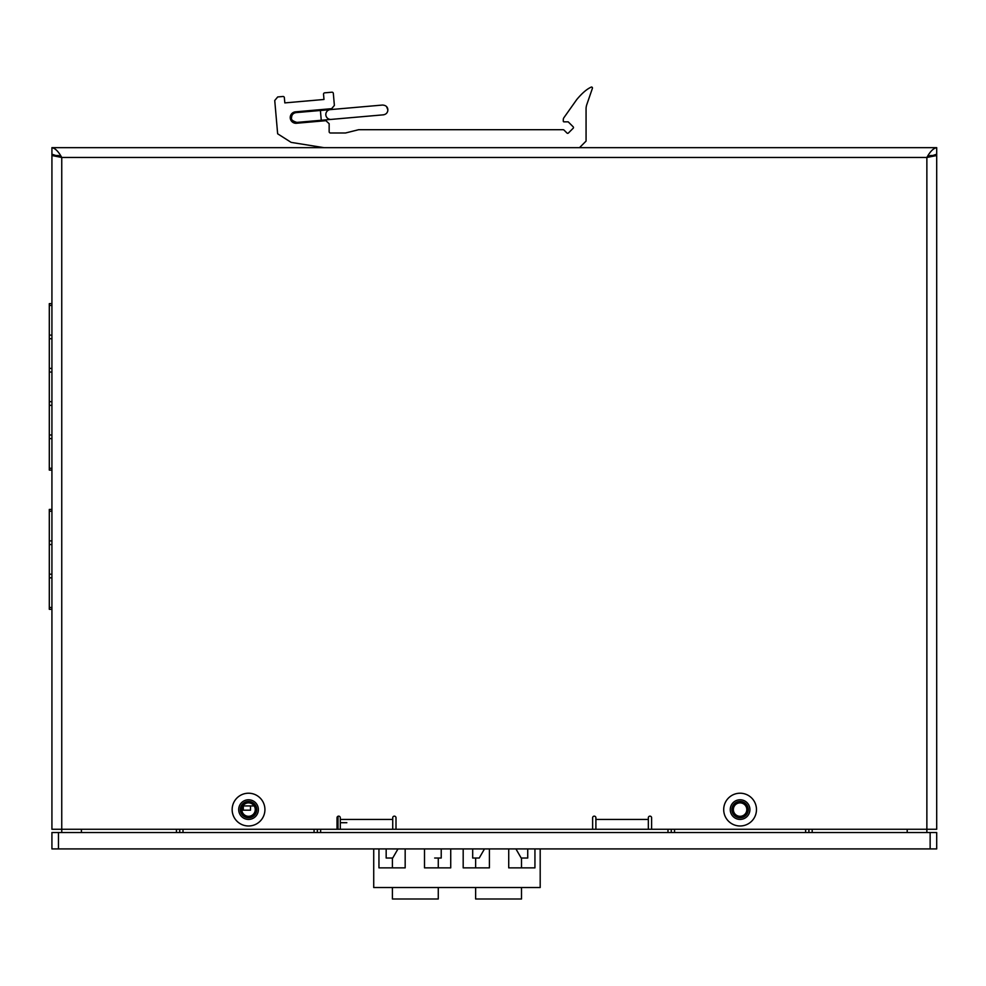 <?xml version="1.0" encoding="UTF-8"?>
<svg xmlns="http://www.w3.org/2000/svg" width="986" height="986" viewBox="0 0 986 986"><rect width="100%" height="100%" fill="white"/><g stroke="black" fill="none" stroke-linecap="round" stroke-linejoin="round"><path stroke-width="1.48" d="M591.477 87.014C587.151 88.814 582.245 92.98 576.773 99.524C582.245 92.98 587.151 88.814 591.477 87.014A0.986 0.986 0 0 1 592.413 88.309L586.781 104.664A13.114 13.114 0 0 0 586.066 108.928L586.066 141.097L579.509 147.653L936.7 147.653C933.422 148.233 930.143 151.511 926.865 157.477L936.7 155.517L936.7 154.21L936.7 829.263L651.61 829.263L651.61 817.788A1.639 1.639 0 0 0 649.971 816.149A1.639 1.639 0 0 0 648.332 817.788L648.332 829.263L595.901 829.263L595.901 817.788A1.639 1.639 0 0 0 594.262 816.149A1.639 1.639 0 0 0 592.623 817.788L592.623 829.263L396.002 829.263L396.002 817.788A1.639 1.639 0 0 0 394.363 816.149A1.639 1.639 0 0 0 392.724 817.788L392.724 829.263L340.293 829.263L340.293 817.788A1.639 1.639 0 0 0 338.001 816.285L338.001 829.263M51.925 155.615L51.925 154.21L61.748 157.477L58.47 155.517M346.85 822.706L340.293 822.706M51.925 607.487L49.3 607.487L49.3 577.833L51.925 577.833M51.925 540.907L49.3 540.907L49.3 511.241L51.925 511.241M51.925 574.197L49.3 574.197L49.3 544.543L51.925 544.543M49.3 577.833L49.3 574.197M49.3 607.487L49.3 609.311L51.925 609.311M49.3 511.241L49.3 509.429L51.925 509.429M49.3 544.543L49.3 540.907M51.925 470.1L49.3 470.1L49.3 468.288L51.925 468.288M51.925 303.639L49.3 303.639L49.3 305.45L51.925 305.45M49.3 305.45L49.3 335.104L51.925 335.104M49.3 468.288L49.3 438.622L51.925 438.622M49.3 438.622L49.3 335.104M51.925 401.696L49.3 401.696M49.3 405.332L51.925 405.332M49.3 372.042L51.925 372.042M51.925 368.407L49.3 368.407M49.3 338.74L51.925 338.74M51.925 434.986L49.3 434.986M242.913 805.932L254.166 805.932M241.841 810.184L243.296 810.184L243.296 805.932M243.296 810.184L250.506 810.184L250.506 805.932M373.719 848.921L373.719 887.523L540.192 887.523L540.192 848.921M534.942 848.921L534.942 867.865L508.727 867.865L508.727 848.921M489.401 848.921L489.401 867.865L463.186 867.865L463.186 848.921M378.957 848.921L378.957 867.865L405.172 867.865L405.172 848.921M424.51 848.921L424.51 867.865L450.725 867.865L450.725 848.921M392.724 848.946L397.974 848.946L392.724 858.03L386.167 858.03L386.167 848.921M434.666 858.03L441.223 858.03L441.223 848.921M479.233 848.946L484.483 848.946L479.233 858.03L472.688 858.03L472.688 848.921M521.187 848.921L515.937 848.946L521.187 858.03L527.732 858.03L527.732 848.921M475.634 867.865L475.634 858.03M521.508 867.865L521.508 858.03M475.634 887.523L475.634 898.985L521.508 898.985L521.508 887.523M392.403 867.865L392.403 858.03M438.277 867.865L438.277 858.03M392.403 887.523L392.403 898.985L438.277 898.985L438.277 887.523M340.293 817.788A1.639 1.639 0 0 0 338.654 816.149A1.639 1.639 0 0 0 337.015 817.788L337.015 829.263L51.925 829.263L51.925 155.517L61.748 157.477C58.47 151.511 55.204 148.233 51.925 147.653L323.913 147.653L291.166 142.391L277.645 133.788L274.737 100.498L277.719 96.948L282.933 96.48A1.306 1.306 0 0 1 284.362 97.676L284.818 102.901L323.987 99.475L323.531 94.249A1.306 1.306 0 0 1 324.727 92.832L331.9 92.203A1.306 1.306 0 0 1 333.33 93.399L334.377 105.416L331.653 108.67L295.467 111.837A5.731 5.731 0 0 0 290.241 117.802A5.731 5.731 0 0 0 296.466 123.262L325.885 120.686L329.151 123.681L329.151 131.68A1.306 1.306 0 0 0 330.458 132.987L345.531 132.987L358.645 129.708L563.105 129.708A1.306 1.306 0 0 1 564.029 130.09L566.987 133.048A0.986 0.986 0 0 0 568.38 133.048L573.199 128.229A0.986 0.986 0 0 0 573.199 126.837L568.207 121.845L563.943 121.845A0.653 0.653 0 0 1 563.289 121.192L563.289 119.602A3.278 3.278 0 0 1 563.893 117.716L576.773 99.524M248.534 825.985A16.38 16.38 0 0 0 264.926 809.592A16.38 16.38 0 0 0 248.534 793.212A16.38 16.38 0 0 0 232.154 809.592A16.38 16.38 0 0 0 248.534 825.985M740.079 825.985A16.38 16.38 0 0 0 756.472 809.592A16.38 16.38 0 0 0 740.079 793.212A16.38 16.38 0 0 0 723.699 809.592A16.38 16.38 0 0 0 740.079 825.985M51.925 155.517L57.73 155.517M51.925 154.21L51.925 147.653M930.143 155.517L926.865 157.477L936.7 154.21L936.7 147.653M930.895 155.517L936.7 155.517M248.534 819.428A9.835 9.835 0 0 0 258.369 809.592A9.835 9.835 0 0 0 248.534 799.769A9.835 9.835 0 0 0 238.711 809.592A9.835 9.835 0 0 0 248.534 819.428M740.079 819.428A9.835 9.835 0 0 0 749.915 809.592A9.835 9.835 0 0 0 740.079 799.769A9.835 9.835 0 0 0 730.256 809.592A9.835 9.835 0 0 0 740.079 819.428M337.015 829.263L396.002 829.263M592.623 829.263L651.61 829.263M61.748 832.529L61.748 157.477L926.865 157.477L926.865 832.529M179.723 829.263L179.723 832.529M317.356 832.529L317.356 829.263M671.269 829.263L671.269 832.529M808.902 832.529L808.902 829.263M51.925 848.921L936.7 848.921L936.7 832.529L51.925 832.529L51.925 848.921M674.547 829.263L674.547 832.529M183.002 829.263L183.002 832.529M314.078 829.263L314.078 832.529M241.816 809.592A6.717 6.717 0 0 0 248.534 816.309A6.717 6.717 0 0 0 255.251 809.592A6.717 6.717 0 0 0 248.534 802.875A6.717 6.717 0 0 0 241.816 809.592M805.624 829.263L805.624 832.529M733.362 809.592A6.717 6.717 0 0 0 740.079 816.309A6.717 6.717 0 0 0 746.796 809.592A6.717 6.717 0 0 0 740.079 802.875A6.717 6.717 0 0 0 733.362 809.592M748.275 809.592A8.196 8.196 0 0 1 740.079 817.788A8.196 8.196 0 0 1 731.895 809.592A8.196 8.196 0 0 1 740.079 801.408A8.196 8.196 0 0 1 748.275 809.592M256.73 809.592A8.196 8.196 0 0 1 248.534 817.788A8.196 8.196 0 0 1 240.35 809.592A8.196 8.196 0 0 1 248.534 801.408A8.196 8.196 0 0 1 256.73 809.592M579.509 147.653L323.913 147.653M335.634 109.15L320.401 110.481L321.263 120.267L331.16 119.405A4.918 4.918 0 0 1 325.836 114.943A4.918 4.918 0 0 1 330.298 109.606L336.029 109.113M595.901 819.428L648.332 819.428M340.293 819.428L392.724 819.428M81.419 829.263L81.419 832.529M176.445 832.529L176.445 829.263M320.635 829.263L320.635 832.529M667.99 832.529L667.99 829.263M812.181 829.263L812.181 832.529M907.206 832.529L907.206 829.263M58.47 832.529L58.47 848.921M930.143 848.921L930.143 832.529M300.853 111.369L300.927 112.182M317.172 109.939L317.245 110.752M336.879 118.899L383.381 114.832C386.339 114.29 387.831 112.515 387.855 109.508C387.535 106.771 385.76 105.28 382.531 105.046L296.022 112.614C293.076 113.156 291.585 114.931 291.56 117.938C290.956 119.639 292.731 121.13 296.885 122.4L321.263 120.267L296.885 122.4M331.16 119.405L383.714 114.795M379.031 105.354L382.531 105.046M386.537 106.562L387.88 109.877M387.818 110.678L387.658 111.381M379.893 115.14L383.381 114.832"/></g></svg>
